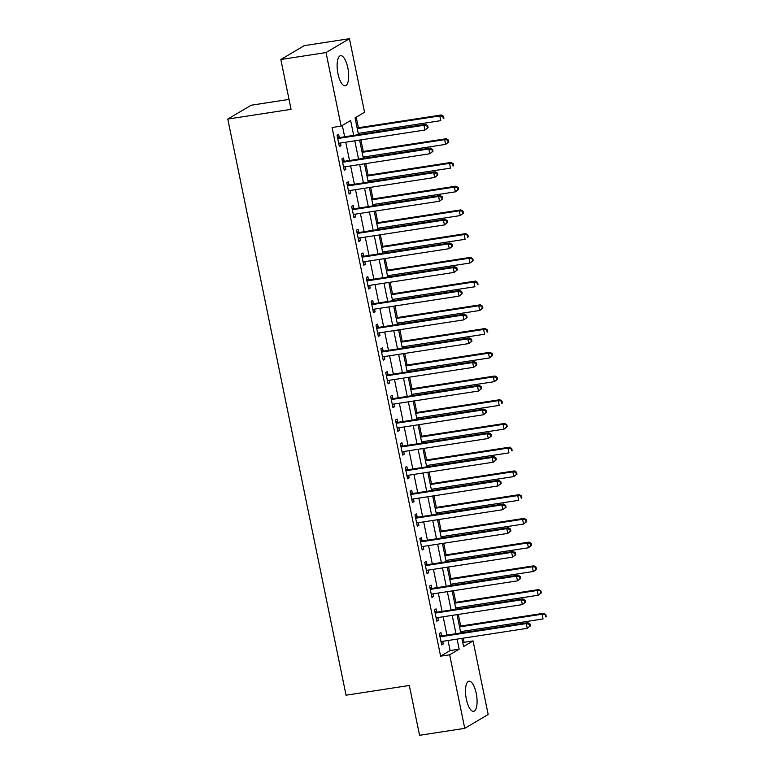 <?xml version="1.0" encoding="UTF-8"?>
<svg xmlns="http://www.w3.org/2000/svg" width="774" height="774" viewBox="0 0 774 774"><rect width="100%" height="100%" fill="white"/><g stroke="black" fill="none" stroke-linecap="round" stroke-linejoin="round"><path stroke-width="1.16" d="M466.364 699.193A15.248 5.379 -98.7 0 1 468.976 681.197A15.248 5.379 -98.7 0 1 476.233 693.349A15.248 5.379 -98.7 0 1 473.611 711.335A15.248 5.379 -98.7 0 1 466.364 699.193M337.967 73.704A15.248 5.379 -98.7 0 1 340.589 55.709A15.248 5.379 -98.7 0 1 347.836 67.86A15.248 5.379 -98.7 0 1 345.223 85.846A15.248 5.379 -98.7 0 1 337.967 73.704M289.021 99.401L251.202 105.216L227.788 119.07L346.046 695.197L409.32 685.474L419.556 735.3L464.748 728.353L449.655 654.794L459.146 649.173L457.086 639.111M227.788 119.07L291.063 109.337L280.836 59.511L304.25 45.647L349.451 38.7L364.554 112.259L355.053 117.88L358.497 134.657M462.852 643.02L464.032 642.323L463.181 638.173M462.068 632.755L461.797 631.458M460.685 626.04L458.305 614.45M457.192 609.032L456.931 607.725M455.818 602.307L453.438 590.717M452.326 585.299L452.055 584.002M450.942 578.584L448.572 566.994M447.459 561.576L447.188 560.27M446.076 554.852L443.696 543.261M442.583 537.843L442.322 536.546M441.209 531.128L438.829 519.528M437.716 514.11L437.445 512.814M436.333 507.396L433.953 495.805M432.84 490.387L432.579 489.091M431.466 483.673L429.086 472.072M427.974 466.654L427.703 465.358M426.59 459.94L424.21 448.349M423.097 442.931L422.836 441.625M421.724 436.207L419.344 424.616M418.231 419.198L417.96 417.902M416.847 412.484L414.467 400.893M413.355 395.475L413.093 394.169M411.981 388.751L409.601 377.161M408.488 371.743L408.217 370.446M407.114 365.028L404.734 353.428M403.622 348.01L403.351 346.713M402.238 341.295L399.858 329.705M398.745 324.287L398.484 322.99M397.372 317.572L394.992 305.972M393.879 300.554L393.608 299.257M392.495 293.839L390.115 282.249M389.003 276.831L388.742 275.525M387.629 270.107L385.249 258.516M384.136 253.098L383.865 251.802M382.753 246.384L380.373 234.793M379.26 229.375L378.999 228.069M377.886 222.651L375.506 211.06M374.393 205.642L374.123 204.346M373.01 198.928L370.63 187.327M369.527 181.909L369.256 180.613M368.143 175.195L365.763 163.604M364.651 158.186L364.38 156.88M363.277 151.472L360.897 139.871M359.784 134.453L359.513 133.157M358.401 127.739L356.233 117.184M464.032 642.323L473.069 640.93L488.171 714.489L464.748 728.353M353.679 135.392L350.622 120.502L341.131 126.114L332.094 127.507L440.609 656.178L450.11 650.566L448.04 640.504M446.927 635.086L443.173 616.772M442.06 611.354L438.297 593.048M437.184 587.63L433.43 569.316M432.318 563.898L428.554 545.593M427.442 540.175L423.688 521.86M422.575 516.442L418.821 498.127M417.708 492.719L413.945 474.404M412.832 468.986L409.078 450.671M407.966 445.253L404.202 426.948M403.09 421.53L399.336 403.215M398.223 397.797L394.459 379.492M393.347 374.074L389.593 355.759M388.48 350.341L384.717 332.027M383.614 326.609L379.85 308.304M378.738 302.886L374.984 284.571M373.871 279.153L370.107 260.848M368.995 255.43L365.241 237.115M364.128 231.697L360.365 213.392M359.252 207.974L355.498 189.659M354.386 184.241L350.622 165.926M349.509 160.508L345.755 142.203M344.643 136.785L342.311 125.417M339.264 137.366L338.625 134.279L337.048 135.218L339.38 146.605L340.966 145.676L340.425 143.026M344.13 161.098L343.501 158.012L341.914 158.951L344.256 170.338L345.833 169.4L345.291 166.749M349.006 184.831L348.368 181.735L346.791 182.674L349.122 194.061L350.709 193.132L350.167 190.481M353.873 208.554L353.244 205.468L351.657 206.406L353.999 217.794L355.576 216.855L355.034 214.205M358.749 232.287L358.11 229.201L356.533 230.13L358.865 241.527L360.452 240.588L359.91 237.937M363.616 256.01L362.987 252.924L361.4 253.862L363.741 265.25L365.318 264.311L364.777 261.66M368.482 279.743L367.853 276.657L366.266 277.585L368.608 288.983L370.195 288.044L369.643 285.393M373.358 303.466L372.72 300.38L371.143 301.318L373.484 312.706L375.061 311.777L374.519 309.126M378.225 327.199L377.596 324.113L376.009 325.051L378.351 336.438L379.937 335.5L379.386 332.849M383.101 350.932L382.462 347.836L380.885 348.774L383.217 360.162L384.804 359.233L384.262 356.582M387.968 374.655L387.339 371.568L385.752 372.507L388.093 383.894L389.67 382.956L389.128 380.305M392.844 398.387L392.205 395.301L390.628 396.23L392.96 407.627L394.547 406.689L394.005 404.038M397.71 422.111L397.081 419.024L395.495 419.963L397.836 431.35L399.413 430.412L398.871 427.761M402.586 445.843L401.948 442.757L400.371 443.696L402.703 455.083L404.289 454.144L403.738 451.494M407.453 469.576L406.824 466.48L405.237 467.419L407.579 478.806L409.156 477.877L408.614 475.226M412.319 493.299L411.691 490.213L410.104 491.151L412.445 502.539L414.032 501.6L413.48 498.949M417.196 517.032L416.557 513.936L414.98 514.874L417.312 526.262L418.898 525.333L418.357 522.682M422.062 540.755L421.433 537.669L419.847 538.607L422.188 549.995L423.765 549.056L423.223 546.405M426.938 564.488L426.3 561.402L424.723 562.33L427.054 573.727L428.641 572.789L428.099 570.138M431.805 588.211L431.176 585.125L429.589 586.063L431.931 597.451L433.508 596.512L432.966 593.871M436.681 611.944L436.043 608.857L434.466 609.796L436.797 621.183L438.384 620.245L437.842 617.594M441.548 635.677L440.919 632.581L439.332 633.519L441.673 644.906L443.25 643.978L442.709 641.327M280.836 59.511L326.028 52.555L349.451 38.7M440.609 656.178L449.655 654.794M341.131 126.114L326.028 52.555M455.973 633.693L452.209 615.388M451.097 609.97L447.343 591.655M446.23 586.237L442.467 567.923M441.354 562.514L437.6 544.199M436.488 538.781L432.724 520.467M431.611 515.049L427.858 496.744M426.745 491.326L422.981 473.011M421.878 467.593L418.115 449.288M417.002 443.87L413.248 425.555M412.136 420.137L408.372 401.822M407.259 396.414L403.506 378.099M402.393 372.681L398.629 354.366M397.517 348.948L393.763 330.643M392.65 325.225L388.887 306.91M387.774 301.492L384.02 283.187M382.907 277.769L379.144 259.454M378.041 254.036L374.277 235.722M373.165 230.304L369.411 211.999M368.298 206.581L364.535 188.266M363.422 182.848L359.668 164.543M358.556 159.125L354.792 140.81M461.894 638.376L463.578 646.551L473.069 640.93M359.61 140.075L363.374 158.38M364.486 163.798L368.24 182.113M369.353 187.531L373.107 205.836M374.219 211.254L377.983 229.568M379.096 234.986L382.849 253.301M383.962 258.709L387.726 277.024M388.838 282.442L392.592 300.757M393.705 306.175L397.468 324.48M398.581 329.898L402.335 348.213M403.447 353.631L407.211 371.936M408.324 377.354L412.078 395.669M413.19 401.087L416.944 419.402M418.057 424.81L421.82 443.125M422.933 448.543L426.687 466.857M427.799 472.275L431.563 490.581M432.676 495.999L436.43 514.313M437.542 519.731L441.306 538.036M442.418 543.454L446.172 561.769M447.285 567.187L451.048 585.502M452.151 590.92L455.915 609.225M457.028 614.643L460.782 632.958M450.11 650.566L459.146 649.173M339.244 145.938L340.966 145.676M344.12 169.661L345.833 169.4M348.987 193.394L350.709 193.132M353.863 217.126L355.576 216.855M358.73 240.849L360.452 240.588M363.596 264.582L365.318 264.311M368.472 288.305L370.195 288.044M373.339 312.038L375.061 311.777M378.215 335.761L379.937 335.5M383.082 359.494L384.804 359.233M387.958 383.227L389.67 382.956M392.824 406.95L394.547 406.689M397.691 430.683L399.413 430.412M402.567 454.406L404.289 454.144M407.434 478.139L409.156 477.877M412.31 501.862L414.032 501.6M417.176 525.594L418.898 525.333M422.053 549.327L423.765 549.056M426.919 573.05L428.641 572.789M431.795 596.783L433.508 596.512M436.662 620.506L438.384 620.245M441.528 644.239L443.25 643.978M428.109 127.584L427.712 125.688L427.084 126.056L427.471 127.962L428.109 127.584L424.936 130.022L339.602 143.151A1.954 1.809 -120.6 0 0 338.964 143.383L338.751 143.519M427.471 127.962L424.936 130.022L423.968 125.282L425.545 124.343L340.212 137.462A1.954 1.809 -120.6 0 1 339.515 137.433L337.396 136.911M337.677 138.304L337.928 138.372A1.954 1.809 -120.6 0 0 338.635 138.401L423.968 125.282L427.084 126.056M339.341 143.209L338.76 143.577M427.712 125.688L425.545 124.343M358.236 133.351L440.764 120.657L439.787 115.916L441.373 114.978L357.124 127.933M442.902 116.7L443.299 118.596L443.928 118.219L443.541 116.323L439.787 115.916L357.259 128.61M443.928 118.219L443.299 118.596M441.373 114.978L443.541 116.323M432.976 151.307L432.589 149.411L431.95 149.788L432.347 151.685L432.976 151.307L429.812 153.755L344.478 166.874A1.954 1.809 -120.6 0 0 343.83 167.116L343.617 167.252M432.347 151.685L429.812 153.755L428.835 149.005L430.421 148.066L345.088 161.195A1.954 1.809 -120.6 0 1 344.382 161.156L342.263 160.634M342.553 162.037L342.795 162.095A1.954 1.809 -120.6 0 0 343.501 162.134L428.835 149.005L431.95 149.788M344.207 166.942L343.637 167.3M432.589 149.411L430.421 148.066M437.852 175.04L437.455 173.144L436.826 173.521L437.213 175.417L437.852 175.04L434.678 177.478L349.345 190.607A1.954 1.809 -120.6 0 0 348.697 190.849L348.493 190.975M437.213 175.417L434.678 177.478L433.711 172.737L435.288 171.799L349.954 184.918A1.954 1.809 -120.6 0 1 349.248 184.889L347.139 184.367M347.42 185.76L347.671 185.828A1.954 1.809 -120.6 0 0 348.377 185.857L433.711 172.737L436.826 173.521M349.084 190.665L348.503 191.033M437.455 173.144L435.288 171.799M442.718 198.773L442.331 196.867L441.693 197.244L442.089 199.141L442.718 198.773L439.555 201.211L354.221 214.33A1.954 1.809 -120.6 0 0 353.573 214.572L353.36 214.708M442.089 199.141L439.555 201.211L438.577 196.461L440.164 195.532L354.831 208.651A1.954 1.809 -120.6 0 1 354.124 208.622L352.006 208.09M352.296 209.493L352.538 209.551A1.954 1.809 -120.6 0 0 353.244 209.59L438.577 196.461L441.693 197.244M353.95 214.398L353.37 214.766M442.331 196.867L440.164 195.532M363.103 157.083L445.631 144.39L444.663 139.649L446.24 138.71L361.99 151.665M447.778 140.423L448.165 142.319L448.804 141.952L448.407 140.055L444.663 139.649L362.126 152.333M448.804 141.952L445.631 144.39L448.165 142.319M446.24 138.71L448.407 140.055M367.969 180.806L450.507 168.122L449.53 163.372L451.116 162.434L366.866 175.388M452.645 164.156L453.042 166.052L453.67 165.675L453.283 163.778L449.53 163.372L367.002 176.066M453.67 165.675L453.042 166.052M451.116 162.434L453.283 163.778M372.845 204.539L455.373 191.846L454.406 187.105L455.983 186.166L371.733 199.121M457.521 187.879L457.908 189.785L458.547 189.407L458.15 187.511L454.406 187.105L371.868 199.798M458.547 189.407L455.373 191.846L457.908 189.785M455.983 186.166L458.15 187.511M447.585 222.496L447.198 220.6L446.569 220.977L446.956 222.873L447.585 222.496L444.421 224.934L359.088 238.063A1.954 1.809 -120.6 0 0 358.439 238.305L358.236 238.431M446.956 222.873L444.421 224.934L443.454 220.193L445.031 219.255L359.697 232.384A1.954 1.809 -120.6 0 1 358.991 232.345L356.872 231.823M357.162 233.226L357.414 233.284A1.954 1.809 -120.6 0 0 358.11 233.313L443.454 220.193L446.569 220.977M358.826 238.121L358.246 238.489M447.198 220.6L445.031 219.255M377.712 228.272L460.249 215.578L459.272 210.828L460.859 209.889L376.599 222.854M462.388 211.612L462.784 213.508L463.413 213.14L463.026 211.234L459.272 210.828L376.745 223.522M463.413 213.14L460.249 215.578L462.784 213.508M460.859 209.889L463.026 211.234M452.461 246.229L452.074 244.332L451.436 244.7L451.822 246.596L452.461 246.229L449.297 248.667L363.964 261.786A1.954 1.809 -120.6 0 0 363.316 262.028L363.103 262.163M451.822 246.596L449.297 248.667L448.32 243.926L449.907 242.988L364.564 256.107A1.954 1.809 -120.6 0 1 363.867 256.078L361.748 255.555M362.038 256.949L362.28 257.007A1.954 1.809 -120.6 0 0 362.987 257.045L448.32 243.926L451.436 244.7M363.693 261.854L363.112 262.222M452.074 244.332L449.907 242.988M457.328 269.952L456.941 268.056L456.312 268.433L456.699 270.329L457.328 269.952L454.164 272.4L368.83 285.519A1.954 1.809 -120.6 0 0 368.182 285.761L367.979 285.896M456.699 270.329L454.164 272.4L453.187 267.649L454.773 266.711L369.44 279.84A1.954 1.809 -120.6 0 1 368.734 279.801L366.615 279.279M366.905 280.681L367.157 280.739A1.954 1.809 -120.6 0 0 367.853 280.769L453.187 267.649L456.312 268.433M368.569 285.587L367.989 285.945M456.941 268.056L454.773 266.711M462.204 293.685L461.817 291.788L461.178 292.156L461.565 294.062L462.204 293.685L459.04 296.123L373.697 309.252A1.954 1.809 -120.6 0 0 373.058 309.484L372.845 309.619M461.565 294.062L459.04 296.123L458.063 291.382L459.64 290.443L374.306 303.563A1.954 1.809 -120.6 0 1 373.61 303.534L371.491 303.011M371.772 304.405L372.023 304.472A1.954 1.809 -120.6 0 0 372.729 304.501L458.063 291.382L461.178 292.156M373.436 309.31L372.855 309.677M461.817 291.788L459.64 290.443M467.07 317.417L466.683 315.511L466.054 315.889L466.441 317.785L467.07 317.417L463.907 319.856L378.573 332.975A1.954 1.809 -120.6 0 0 377.925 333.217L377.712 333.352M466.441 317.785L463.907 319.856L462.929 315.105L464.516 314.167L379.183 327.296A1.954 1.809 -120.6 0 1 378.476 327.257L376.358 326.734M376.648 328.137L376.899 328.195A1.954 1.809 -120.6 0 0 377.596 328.234L462.929 315.105L466.054 315.889M378.302 333.043L377.731 333.401M466.683 315.511L464.516 314.167M471.947 341.141L471.55 339.244L470.921 339.622L471.308 341.518L471.947 341.141L468.773 343.579L383.44 356.708A1.954 1.809 -120.6 0 0 382.801 356.949L382.588 357.075M471.308 341.518L468.773 343.579L467.806 338.838L469.383 337.899L384.049 351.019A1.954 1.809 -120.6 0 1 383.353 350.99L381.234 350.467M381.514 351.86L381.766 351.928A1.954 1.809 -120.6 0 0 382.472 351.957L467.806 338.838L470.921 339.622M383.178 356.766L382.598 357.133M471.55 339.244L469.383 337.899M382.588 251.995L465.116 239.301L464.139 234.561L465.725 233.622L381.476 246.577M467.264 235.344L467.651 237.241L468.28 236.863L467.893 234.967L464.139 234.561L381.611 247.254M468.28 236.863L467.651 237.241M465.725 233.622L467.893 234.967M387.455 275.728L469.992 263.034L469.015 258.284L470.592 257.355L386.342 270.31M472.13 259.067L472.517 260.964L473.156 260.596L472.769 258.69L469.015 258.284L386.487 270.977M473.156 260.596L469.992 263.034L472.517 260.964M470.592 257.355L472.769 258.69M392.331 299.451L474.859 286.757L473.882 282.017L475.468 281.078L391.218 294.033M477.007 282.8L477.394 284.697L478.022 284.319L477.635 282.423L473.882 282.017L391.354 294.71M478.022 284.319L477.394 284.697M475.468 281.078L477.635 282.423M397.197 323.184L479.735 310.49L478.758 305.749L480.335 304.811L396.085 317.766M481.873 306.523L482.26 308.429L482.899 308.052L482.502 306.156L478.758 305.749L396.22 318.433M482.899 308.052L479.735 310.49L482.26 308.429M480.335 304.811L482.502 306.156M402.074 346.907L484.601 334.223L483.624 329.472L485.211 328.534L400.961 341.498M486.74 330.256L487.136 332.152L487.765 331.775L487.378 329.879L483.624 329.472L401.096 342.166M487.765 331.775L487.136 332.152M485.211 328.534L487.378 329.879M476.813 364.873L476.426 362.967L475.787 363.345L476.184 365.241L476.813 364.873L473.649 367.311L388.316 380.431A1.954 1.809 -120.6 0 0 387.668 380.673L387.455 380.808M476.184 365.241L473.649 367.311L472.672 362.561L474.259 361.632L388.925 374.751A1.954 1.809 -120.6 0 1 388.219 374.722L386.1 374.19M386.39 375.593L386.632 375.651A1.954 1.809 -120.6 0 0 387.339 375.69L472.672 362.561L475.787 363.345M388.045 380.498L387.464 380.866M476.426 362.967L474.259 361.632M406.94 370.64L489.468 357.946L488.5 353.205L490.077 352.267L405.828 365.222M491.616 353.979L492.003 355.885L492.641 355.508L492.245 353.612L488.5 353.205L405.963 365.899M492.641 355.508L489.468 357.946L492.003 355.885M490.077 352.267L492.245 353.612M481.689 388.596L481.293 386.7L480.664 387.077L481.051 388.974L481.689 388.596L478.516 391.034L393.182 404.163A1.954 1.809 -120.6 0 0 392.534 404.405L392.331 404.531M481.051 388.974L478.516 391.034L477.548 386.294L479.125 385.355L393.792 398.484A1.954 1.809 -120.6 0 1 393.086 398.446L390.967 397.923M391.257 399.326L391.509 399.384A1.954 1.809 -120.6 0 0 392.215 399.413L477.548 386.294L480.664 387.077M392.921 404.222L392.341 404.589M481.293 386.7L479.125 385.355M411.807 394.372L494.344 381.679L493.367 376.928L494.954 376L410.704 388.954M496.482 377.712L496.879 379.608L497.508 379.241L497.121 377.335L493.367 376.928L410.839 389.622M497.508 379.241L494.344 381.679L496.879 379.608M494.954 376L497.121 377.335M486.556 412.329L486.169 410.433L485.53 410.801L485.927 412.706L486.556 412.329L483.392 414.767L398.059 427.887A1.954 1.809 -120.6 0 0 397.41 428.128L397.197 428.264M485.927 412.706L483.392 414.767L482.415 410.026L484.002 409.088L398.668 422.207A1.954 1.809 -120.6 0 1 397.962 422.178L395.843 421.656M396.133 423.049L396.375 423.107A1.954 1.809 -120.6 0 0 397.081 423.146L482.415 410.026L485.53 410.801M397.788 427.954L397.207 428.322M486.169 410.433L484.002 409.088M416.683 418.095L499.211 405.402L498.243 400.661L499.82 399.723L415.57 412.677M501.359 401.445L501.746 403.341L502.374 402.964L501.987 401.067L498.243 400.661L415.706 413.355M502.374 402.964L501.746 403.341M499.82 399.723L501.987 401.067M491.422 436.052L491.035 434.156L490.406 434.533L490.793 436.43L491.422 436.052L488.259 438.5L402.925 451.619A1.954 1.809 -120.6 0 0 402.277 451.861L402.074 451.997M490.793 436.43L488.259 438.5L487.291 433.75L488.868 432.811L403.535 445.94A1.954 1.809 -120.6 0 1 402.828 445.901L400.709 445.379M401 446.782L401.251 446.84A1.954 1.809 -120.6 0 0 401.948 446.879L487.291 433.75L490.406 434.533M402.664 451.687L402.083 452.045M491.035 434.156L488.868 432.811M421.549 441.828L504.087 429.135L503.11 424.384L504.696 423.455L420.437 436.41M506.225 425.168L506.622 427.064L507.251 426.697L506.864 424.791L503.11 424.384L420.582 437.078M507.251 426.697L504.087 429.135L506.622 427.064M504.696 423.455L506.864 424.791M496.298 459.785L495.911 457.889L495.273 458.256L495.66 460.162L496.298 459.785L493.135 462.223L407.801 475.352A1.954 1.809 -120.6 0 0 407.192 475.565L406.94 475.72M495.66 460.162L493.135 462.223L492.158 457.482L493.744 456.544L408.401 469.663A1.954 1.809 -120.6 0 1 407.704 469.634L405.586 469.112M405.866 470.505L406.118 470.573A1.954 1.809 -120.6 0 0 406.824 470.602L492.158 457.482L495.273 458.256M407.53 475.41L406.95 475.778M495.911 457.889L493.744 456.544M426.426 465.551L508.953 452.867L507.976 448.117L509.563 447.178L425.313 460.133M511.101 448.901L511.488 450.797L512.117 450.42L511.73 448.523L507.976 448.117L425.448 460.811M512.117 450.42L511.488 450.797M509.563 447.178L511.73 448.523M501.165 483.518L500.778 481.612L500.149 481.989L500.536 483.885L501.165 483.518L498.001 485.956L412.668 499.075A1.954 1.809 -120.6 0 0 412.02 499.317L411.816 499.453M500.536 483.885L498.001 485.956L497.024 481.205L498.611 480.277L413.277 493.396A1.954 1.809 -120.6 0 1 412.571 493.357L410.452 492.835M410.742 494.238L410.994 494.296A1.954 1.809 -120.6 0 0 411.691 494.334L497.024 481.205L500.149 481.989M412.407 499.143L411.826 499.501M500.778 481.612L498.611 480.277M431.292 489.284L513.83 476.591L512.852 471.85L514.429 470.911L430.18 483.866M515.968 472.624L516.355 474.53L516.993 474.152L516.606 472.256L512.852 471.85L430.325 484.534M516.993 474.152L513.83 476.591L516.355 474.53M514.429 470.911L516.606 472.256M506.041 507.241L505.645 505.345L505.016 505.722L505.403 507.618L506.041 507.241L502.877 509.679L417.534 522.808A1.954 1.809 -120.6 0 0 416.896 523.05L416.683 523.176M505.403 507.618L502.877 509.679L501.9 504.938L503.477 504L418.144 517.119A1.954 1.809 -120.6 0 1 417.447 517.09L415.328 516.568M415.609 517.961L415.861 518.029A1.954 1.809 -120.6 0 0 416.567 518.058L501.9 504.938L505.016 505.722M417.273 522.866L416.693 523.234M505.645 505.345L503.477 504M510.908 530.974L510.521 529.068L509.892 529.445L510.279 531.341L510.908 530.974L507.744 533.412L422.411 546.531A1.954 1.809 -120.6 0 0 421.762 546.773L421.549 546.908M510.279 531.341L507.744 533.412L506.767 528.661L508.354 527.733L423.02 540.852A1.954 1.809 -120.6 0 1 422.314 540.823L420.195 540.291M420.485 541.694L420.737 541.752A1.954 1.809 -120.6 0 0 421.433 541.79L506.767 528.661L509.892 529.445M422.14 546.599L421.569 546.966M510.521 529.068L508.354 527.733M515.784 554.697L515.387 552.8L514.758 553.178L515.145 555.074L515.784 554.697L512.611 557.145L427.277 570.264A1.954 1.809 -120.6 0 0 426.629 570.506L426.426 570.631M515.145 555.074L512.611 557.145L511.643 552.394L513.22 551.456L427.887 564.585A1.954 1.809 -120.6 0 1 427.19 564.546L425.071 564.023M425.352 565.426L425.603 565.484A1.954 1.809 -120.6 0 0 426.31 565.513L511.643 552.394L514.758 553.178M427.016 570.322L426.435 570.69M515.387 552.8L513.22 551.456M520.65 578.43L520.263 576.533L519.625 576.901L520.022 578.807L520.65 578.43L517.487 580.868L432.153 593.987A1.954 1.809 -120.6 0 0 431.505 594.229L431.292 594.364M520.022 578.807L517.487 580.868L516.51 576.127L518.096 575.188L432.763 588.308A1.954 1.809 -120.6 0 1 432.056 588.279L429.938 587.756M430.228 589.149L430.47 589.217A1.954 1.809 -120.6 0 0 431.176 589.246L516.51 576.127L519.625 576.901M431.882 594.055L431.302 594.422M520.263 576.533L518.096 575.188M525.527 602.153L525.13 600.256L524.501 600.634L524.888 602.53L525.527 602.153L522.353 604.6L437.02 617.72A1.954 1.809 -120.6 0 0 436.372 617.962L436.168 618.097M524.888 602.53L522.353 604.6L521.386 599.85L522.963 598.912L437.629 612.041A1.954 1.809 -120.6 0 1 436.923 612.002L434.804 611.479M435.094 612.882L435.346 612.94A1.954 1.809 -120.6 0 0 436.052 612.979L521.386 599.85L524.501 600.634M436.759 617.787L436.178 618.145M525.13 600.256L522.963 598.912M530.393 625.885L530.006 623.989L529.368 624.366L529.764 626.263L530.393 625.885L527.229 628.324L441.896 641.452A1.954 1.809 -120.6 0 0 441.248 641.694L441.035 641.82M529.764 626.263L527.229 628.324L526.252 623.583L527.839 622.644L442.505 635.764A1.954 1.809 -120.6 0 1 441.799 635.735L439.68 635.212M439.971 636.605L440.213 636.673A1.954 1.809 -120.6 0 0 440.919 636.702L526.252 623.583L529.368 624.366M441.625 641.511L441.045 641.878M530.006 623.989L527.839 622.644M436.168 513.017L518.696 500.323L517.719 495.573L519.306 494.634L435.056 507.599M520.844 496.357L521.231 498.253L521.86 497.876L521.473 495.979L517.719 495.573L435.191 508.266M521.86 497.876L521.231 498.253M519.306 494.634L521.473 495.979M441.035 536.74L523.563 524.046L522.595 519.306L524.172 518.367L439.922 531.322M525.71 520.08L526.097 521.986L526.736 521.608L526.339 519.712L522.595 519.306L440.058 531.999M526.736 521.608L523.563 524.046L526.097 521.986M524.172 518.367L526.339 519.712M445.911 560.473L528.439 547.779L527.462 543.029L529.048 542.1L444.798 555.055M530.577 543.812L530.974 545.709L531.603 545.341L531.216 543.435L527.462 543.029L444.934 555.722M531.603 545.341L528.439 547.779L530.974 545.709M529.048 542.1L531.216 543.435M450.778 584.196L533.305 571.502L532.338 566.761L533.915 565.823L449.665 578.778M535.453 567.545L535.84 569.441L536.479 569.064L536.082 567.168L532.338 566.761L449.8 579.455M536.479 569.064L534.892 570.573L533.305 571.502L535.84 569.441M533.915 565.823L536.082 567.168M455.644 607.929L538.182 595.235L537.204 590.485L538.791 589.556L454.532 602.511M540.32 591.268L540.716 593.165L541.345 592.797L540.958 590.901L537.204 590.485L454.677 603.178M541.345 592.797L538.182 595.235L540.716 593.165M538.791 589.556L540.958 590.901M460.52 631.652L543.048 618.968L542.081 614.217L543.658 613.279L459.408 626.234M545.196 615.001L545.583 616.897L546.212 616.52L545.825 614.624L542.081 614.217L459.543 626.911M546.212 616.52L545.583 616.897M543.658 613.279L545.825 614.624M337.928 138.372L339.515 137.433M338.635 138.401L340.212 137.462M342.795 162.095L344.382 161.156M343.501 162.134L345.088 161.195M347.671 185.828L349.248 184.889M348.377 185.857L349.954 184.918M352.538 209.551L354.124 208.622M353.244 209.59L354.831 208.651M357.414 233.284L358.991 232.345M358.11 233.313L359.697 232.384M362.28 257.007L363.867 256.078M362.987 257.045L364.564 256.107M367.157 280.739L368.734 279.801M367.853 280.769L369.44 279.84M372.023 304.472L373.61 303.534M372.729 304.501L374.306 303.563M376.899 328.195L378.476 327.257M377.596 328.234L379.183 327.296M381.766 351.928L383.353 350.99M382.472 351.957L384.049 351.019M386.632 375.651L388.219 374.722M387.339 375.69L388.925 374.751M391.509 399.384L393.086 398.446M392.215 399.413L393.792 398.484M396.375 423.107L397.962 422.178M397.081 423.146L398.668 422.207M401.251 446.84L402.828 445.901M401.948 446.879L403.535 445.94M406.118 470.573L407.704 469.634M406.824 470.602L408.401 469.663M410.994 494.296L412.571 493.357M411.691 494.334L413.277 493.396M415.861 518.029L417.447 517.09M416.567 518.058L418.144 517.119M420.737 541.752L422.314 540.823M421.433 541.79L423.02 540.852M425.603 565.484L427.19 564.546M426.31 565.513L427.887 564.585M430.47 589.217L432.056 588.279M431.176 589.246L432.763 588.308M435.346 612.94L436.923 612.002M436.052 612.979L437.629 612.041M440.213 636.673L441.799 635.735M440.919 636.702L442.505 635.764"/></g></svg>
